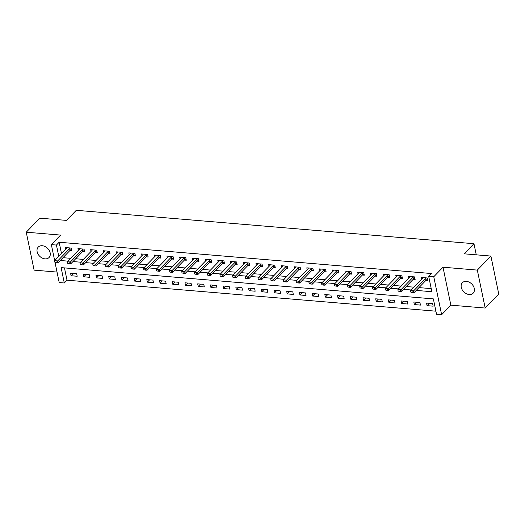 <?xml version="1.0" encoding="UTF-8"?>
<svg xmlns="http://www.w3.org/2000/svg" width="525" height="525" viewBox="0 0 525 525"><rect width="100%" height="100%" fill="white"/><g stroke="black" fill="none" stroke-linecap="round" stroke-linejoin="round"><path stroke-width="0.79" d="M45.012 258.864A7.501 5.598 -136 0 0 49.048 257.512A7.501 5.598 -136 0 0 49.232 250.438A7.501 5.598 -136 0 0 42.295 245.739A7.501 5.598 -136 0 0 38.259 247.085A7.501 5.598 -136 0 0 38.076 254.166A7.501 5.598 -136 0 0 45.012 258.864M469.133 294.499A7.501 5.598 -136 0 0 473.169 293.153A7.501 5.598 -136 0 0 473.353 286.072A7.501 5.598 -136 0 0 466.417 281.374A7.501 5.598 -136 0 0 462.381 282.726A7.501 5.598 -136 0 0 462.203 289.8A7.501 5.598 -136 0 0 469.133 294.499M64.463 267.894L67.01 280.186L64.293 282.995L59.207 282.568L55.059 262.546M476.267 254.835L473.963 243.712L76.282 210.302L66.517 220.402L39.815 218.164L26.25 232.194L34.105 270.139L57.035 272.068M473.963 243.712L464.192 253.818L490.895 256.062L498.75 294.007L485.185 308.044L477.323 270.099L443.002 267.212L433.775 276.76L441.63 314.698L436.544 314.272L433.361 298.889L61.11 267.612L64.293 282.995M443.002 267.212L450.857 305.156L485.185 308.044M450.857 305.156L441.63 314.698M67.01 280.186L435.908 311.187M490.895 256.062L477.323 270.099M432.633 303.608L426.53 303.089L427.061 305.655L433.164 306.167L432.633 303.608M419.921 302.538L413.818 302.026L414.35 304.585L420.453 305.097L419.921 302.538M407.203 301.468L401.107 300.956L401.632 303.522L407.735 304.034L407.203 301.468M394.492 300.398L388.388 299.887L388.92 302.452L395.023 302.964L394.492 300.398M381.78 299.329L375.677 298.817L376.208 301.383L382.312 301.895L381.78 299.329M369.068 298.266L362.965 297.754L363.497 300.313L369.593 300.825L369.068 298.266M356.35 297.196L350.247 296.684L350.779 299.243L356.882 299.762L356.35 297.196M343.639 296.126L337.536 295.614L338.067 298.18L344.17 298.692L343.639 296.126M330.927 295.057L324.824 294.545L325.356 297.111L331.459 297.623L330.927 295.057M318.209 293.993L312.106 293.475L312.637 296.041L318.741 296.553L318.209 293.993M305.498 292.924L299.394 292.412L299.926 294.971L306.029 295.483L305.498 292.924M292.786 291.854L286.683 291.342L287.214 293.902L293.317 294.42L292.786 291.854M280.068 290.784L273.971 290.272L274.496 292.838L280.599 293.35L280.068 290.784M267.356 289.715L261.253 289.203L261.785 291.769L267.888 292.281L267.356 289.715M254.645 288.652L248.542 288.133L249.073 290.699L255.176 291.211L254.645 288.652M241.933 287.582L235.83 287.07L236.362 289.629L242.465 290.141L241.933 287.582M229.215 286.512L223.112 286L223.643 288.566L229.747 289.078L229.215 286.512M216.503 285.442L210.4 284.931L210.932 287.497L217.035 288.008L216.503 285.442M203.792 284.373L197.689 283.861L198.22 286.427L204.323 286.939L203.792 284.373M191.074 283.31L184.977 282.798L185.502 285.357L191.605 285.869L191.074 283.31M178.362 282.24L172.259 281.728L172.791 284.287L178.894 284.806L178.362 282.24M165.651 281.17L159.548 280.658L160.079 283.224L166.182 283.736L165.651 281.17M152.939 280.101L146.836 279.589L147.368 282.155L153.464 282.667L152.939 280.101M140.221 279.037L134.118 278.519L134.649 281.085L140.752 281.597L140.221 279.037M127.509 277.968L121.406 277.456L121.938 280.015L128.041 280.527L127.509 277.968M114.798 276.898L108.695 276.386L109.226 278.952L115.329 279.464L114.798 276.898M102.08 275.828L95.977 275.317L96.508 277.882L102.611 278.394L102.08 275.828M89.368 274.759L83.265 274.247L83.797 276.813L89.9 277.325L89.368 274.759M76.657 273.696L70.553 273.184L71.085 275.743L77.188 276.255L76.657 273.696M416.246 290.404L431.872 291.716L428.689 276.334L431.399 273.525L59.148 242.248L61.491 253.568M62.98 257.683L70.639 258.326M75.692 258.753L83.35 259.396M88.41 259.816L96.068 260.459M101.122 260.886L108.78 261.529M113.833 261.955L121.492 262.598M126.545 263.025L134.203 263.668M139.263 264.095L146.921 264.738M151.974 265.158L159.633 265.801M164.686 266.228L172.344 266.871M177.404 267.297L185.062 267.94M190.116 268.367L197.774 269.01M202.827 269.43L210.486 270.073M215.545 270.5L223.204 271.143M228.257 271.569L235.915 272.213M240.968 272.639L248.627 273.282M253.68 273.709L261.338 274.352M266.398 274.772L274.057 275.415M279.11 275.842L286.768 276.485M291.821 276.911L299.48 277.554M304.539 277.981L312.198 278.624M317.251 279.044L324.909 279.694M329.963 280.114L337.621 280.757M342.674 281.183L350.333 281.827M355.392 282.253L363.051 282.896M368.104 283.323L375.762 283.966M380.815 284.386L388.474 285.029M393.533 285.456L401.192 286.099M406.245 286.525L413.903 287.168M418.957 287.595L431.235 288.625M425.939 280.37L427.855 280.534L427.324 277.968L421.221 277.456L421.588 279.221M413.227 279.3L415.144 279.464L414.612 276.898L408.509 276.386L408.877 278.152M400.516 278.237L402.426 278.394L401.894 275.828L395.798 275.317L396.158 277.082M387.798 277.167L389.714 277.325L389.183 274.765L383.079 274.253L383.447 276.012M375.086 276.098L377.002 276.262L376.471 273.696L370.368 273.184L370.735 274.949M362.375 275.028L364.284 275.192L363.759 272.626L357.656 272.114L358.017 273.879M349.657 273.958L351.573 274.122L351.041 271.556L344.938 271.044L345.306 272.81M336.945 272.895L338.861 273.053L338.33 270.493L332.227 269.975L332.594 271.74M324.233 271.825L326.15 271.983L325.618 269.423L319.515 268.912L319.876 270.677M311.515 270.756L313.432 270.92L312.9 268.354L306.797 267.842L307.164 269.607M298.804 269.686L300.72 269.85L300.188 267.284L294.085 266.772L294.453 268.537M286.092 268.623L288.008 268.78L287.477 266.214L281.374 265.702L281.741 267.468M273.381 267.553L275.29 267.711L274.759 265.151L268.662 264.639L269.023 266.398M260.662 266.483L262.579 266.647L262.047 264.082L255.944 263.57L256.312 265.335M247.951 265.414L249.867 265.578L249.336 263.012L243.232 262.5L243.6 264.265M235.239 264.344L237.156 264.508L236.624 261.942L230.521 261.43L230.882 263.196M222.521 263.281L224.438 263.438L223.906 260.879L217.803 260.361L218.17 262.126M209.81 262.211L211.726 262.369L211.194 259.809L205.091 259.298L205.459 261.056M197.098 261.142L199.014 261.306L198.483 258.74L192.38 258.228L192.741 259.993M184.38 260.072L186.296 260.236L185.765 257.67L179.668 257.158L180.029 258.923M171.668 259.009L173.585 259.166L173.053 256.6L166.95 256.088L167.317 257.854M158.957 257.939L160.873 258.097L160.342 255.537L154.238 255.019L154.606 256.784M146.245 256.869L148.155 257.027L147.63 254.468L141.527 253.956L141.888 255.721M133.527 255.8L135.443 255.964L134.912 253.398L128.809 252.886L129.176 254.651M120.816 254.73L122.732 254.894L122.2 252.328L116.097 251.816L116.465 253.582M108.104 253.667L110.02 253.824L109.489 251.258L103.386 250.747L103.747 252.512M95.386 252.597L97.302 252.755L96.771 250.195L90.668 249.683L91.035 251.442M82.674 251.527L84.591 251.692L84.059 249.126L77.956 248.614L78.323 250.379M69.963 250.458L71.879 250.622L71.347 248.056L65.244 247.544L65.612 249.309M54.666 260.63L51.352 244.624L60.578 235.082L26.25 232.194M51.352 244.624L56.438 245.05L58.78 256.371M59.148 242.248L56.438 245.05M428.689 276.334L433.775 276.76M60.263 260.492L67.922 261.135M72.982 261.555L80.64 262.198M85.693 262.625L93.352 263.268M98.405 263.694L106.063 264.338M111.123 264.764L118.781 265.407M123.834 265.827L131.493 266.477M136.546 266.897L144.204 267.54M149.264 267.967L156.923 268.61M161.976 269.036L169.634 269.679M174.687 270.106L182.346 270.749M187.399 271.169L195.057 271.812M200.117 272.239L207.775 272.882M212.828 273.308L220.487 273.952M225.54 274.378L233.198 275.021M238.258 275.448L245.917 276.091M250.97 276.511L258.628 277.154M263.681 277.581L271.34 278.224M276.399 278.65L284.058 279.293M289.111 279.72L296.769 280.363M301.822 280.783L309.481 281.433M314.534 281.853L322.192 282.496M327.252 282.923L334.911 283.566M339.964 283.992L347.622 284.635M352.675 285.062L360.334 285.705M365.393 286.125L373.052 286.768M378.105 287.195L385.763 287.838M390.817 288.264L398.475 288.908M403.528 289.334L411.187 289.977M429.312 303.325L427.061 305.655M73.336 273.413L71.085 275.743M86.047 274.483L83.797 276.813M98.766 275.553L96.508 277.882M111.477 276.623L109.226 278.952M124.189 277.686L121.938 280.015M136.9 278.755L134.649 281.085M149.618 279.825L147.368 282.155M162.33 280.895L160.079 283.224M175.042 281.958L172.791 284.287M187.76 283.027L185.502 285.357M200.471 284.097L198.22 286.427M213.183 285.167L210.932 287.497M225.894 286.237L223.643 288.566M238.613 287.3L236.362 289.629M251.324 288.369L249.073 290.699M264.036 289.439L261.785 291.769M276.754 290.509L274.496 292.838M289.465 291.572L287.214 293.902M302.177 292.642L299.926 294.971M314.895 293.711L312.637 296.041M327.607 294.781L325.356 297.111M340.318 295.851L338.067 298.18M353.03 296.914L350.779 299.243M365.748 297.983L363.497 300.313M378.459 299.053L376.208 301.383M391.171 300.123L388.92 302.452M403.889 301.192L401.632 303.522M416.601 302.256L414.35 304.585M410.826 292.136L412.414 292.576L410.826 292.136L410.609 290.574L422.553 278.224A1.175 0.525 -11.7 0 0 422.664 278.047L422.835 277.594M426.49 277.896L425.814 278.316A1.175 0.525 -11.7 0 0 425.604 278.48L413.661 290.83L414.041 292.674L412.414 292.576M427.599 279.293L426.195 280.16A1.175 0.525 -11.7 0 0 425.985 280.324L414.041 292.674M410.609 290.574L413.661 290.83L412.355 292.267M398.114 291.067L399.702 291.506L398.114 291.067L397.898 289.505L409.835 277.154A1.175 0.525 -11.7 0 0 409.953 276.983L410.123 276.524M413.772 276.832L413.103 277.246A1.175 0.525 -11.7 0 0 412.886 277.41L400.949 289.761L401.33 291.611L399.702 291.506M414.888 278.224L413.483 279.09A1.175 0.525 -11.7 0 0 413.267 279.254L401.33 291.611M397.898 289.505L400.949 289.761L399.637 291.198M385.402 290.003L386.991 290.437L385.402 290.003L385.186 288.435L397.123 276.084A1.175 0.525 -11.7 0 0 397.241 275.914L397.412 275.454M401.061 275.763L400.385 276.176A1.175 0.525 -11.7 0 0 400.175 276.34L388.238 288.697L388.618 290.542L386.991 290.437M402.17 277.161L400.772 278.02A1.175 0.525 -11.7 0 0 400.555 278.191L388.618 290.542M385.186 288.435L388.238 288.697L386.925 290.128M372.684 288.934L374.279 289.367L372.684 288.934L372.468 287.372L384.412 275.021A1.175 0.525 -11.7 0 0 384.523 274.844L384.694 274.385M388.349 274.693L387.673 275.107A1.175 0.525 -11.7 0 0 387.463 275.277L375.519 287.628L375.907 289.472L374.279 289.367M389.458 276.091L388.054 276.957A1.175 0.525 -11.7 0 0 387.844 277.121L375.907 289.472M372.468 287.372L375.519 287.628L374.213 289.058M359.973 287.864L361.561 288.304L359.973 287.864L359.756 286.302L371.693 273.952A1.175 0.525 -11.7 0 0 371.812 273.774L371.982 273.315M375.631 273.623L374.962 274.043A1.175 0.525 -11.7 0 0 374.745 274.207L362.808 286.558L363.188 288.402L361.561 288.304M376.747 275.021L375.342 275.887A1.175 0.525 -11.7 0 0 375.132 276.052L363.188 288.402M359.756 286.302L362.808 286.558L361.502 287.995M347.261 286.794L348.849 287.234L347.261 286.794L347.045 285.233L358.982 272.882A1.175 0.525 -11.7 0 0 359.1 272.705L359.271 272.252M362.919 272.554L362.243 272.974A1.175 0.525 -11.7 0 0 362.033 273.138L350.096 285.488L350.477 287.332L348.849 287.234M364.028 273.952L362.631 274.818A1.175 0.525 -11.7 0 0 362.414 274.982L350.477 287.332M347.045 285.233L350.096 285.488L348.784 286.926M334.543 285.731L336.138 286.164L334.543 285.731L334.327 284.163L346.27 271.812A1.175 0.525 -11.7 0 0 346.388 271.642L346.559 271.182M350.208 271.491L349.532 271.904A1.175 0.525 -11.7 0 0 349.322 272.068L337.378 284.419L337.765 286.269L336.138 286.164M351.317 272.882L349.913 273.748A1.175 0.525 -11.7 0 0 349.702 273.919L337.765 286.269M334.327 284.163L337.378 284.419L336.072 285.856M321.832 284.662L323.42 285.095L321.832 284.662L321.615 283.1L333.559 270.743A1.175 0.525 -11.7 0 0 333.67 270.572L333.841 270.113M337.49 270.421L336.82 270.834A1.175 0.525 -11.7 0 0 336.604 271.005L324.667 283.356L325.047 285.2L323.42 285.095M338.605 271.819L337.201 272.678A1.175 0.525 -11.7 0 0 336.991 272.849L325.047 285.2M321.615 283.1L324.667 283.356L323.361 284.786M309.12 283.592L310.708 284.025L309.12 283.592L308.903 282.03L320.841 269.679A1.175 0.525 -11.7 0 0 320.959 269.502L321.129 269.043M324.778 269.351L324.109 269.765A1.175 0.525 -11.7 0 0 323.892 269.935L311.955 282.286L312.336 284.13L310.708 284.025M325.894 270.749L324.489 271.615A1.175 0.525 -11.7 0 0 324.273 271.779L312.336 284.13M308.903 282.03L311.955 282.286L310.642 283.723M296.408 282.522L297.997 282.962L296.408 282.522L296.192 280.96L308.129 268.61A1.175 0.525 -11.7 0 0 308.247 268.433L308.418 267.98M312.067 268.282L311.391 268.702A1.175 0.525 -11.7 0 0 311.181 268.866L299.243 281.216L299.624 283.06L297.997 282.962M313.176 269.679L311.771 270.546A1.175 0.525 -11.7 0 0 311.561 270.71L299.624 283.06M296.192 280.96L299.243 281.216L297.931 282.653M283.69 281.452L285.278 281.892L283.69 281.452L283.474 279.891L295.418 267.54A1.175 0.525 -11.7 0 0 295.529 267.369L295.7 266.91M299.355 267.218L298.679 267.632A1.175 0.525 -11.7 0 0 298.469 267.796L286.525 280.147L286.906 281.997L285.278 281.892M300.464 268.61L299.06 269.476A1.175 0.525 -11.7 0 0 298.85 269.64L286.906 281.997M283.474 279.891L286.525 280.147L285.219 281.584M270.979 280.389L272.567 280.822L270.979 280.389L270.762 278.821L282.699 266.47A1.175 0.525 -11.7 0 0 282.817 266.3L282.988 265.84M286.637 266.149L285.967 266.562A1.175 0.525 -11.7 0 0 285.751 266.726L273.814 279.083L274.194 280.928L272.567 280.822M287.752 267.54L286.348 268.406A1.175 0.525 -11.7 0 0 286.138 268.577L274.194 280.928M270.762 278.821L273.814 279.083L272.501 280.514M258.267 279.32L259.855 279.753L258.267 279.32L258.051 277.758L269.988 265.407A1.175 0.525 -11.7 0 0 270.106 265.23L270.277 264.771M273.925 265.079L273.249 265.493A1.175 0.525 -11.7 0 0 273.039 265.663L261.102 278.014L261.483 279.858L259.855 279.753M275.034 266.477L273.637 267.343A1.175 0.525 -11.7 0 0 273.42 267.507L261.483 279.858M258.051 277.758L261.102 278.014L259.79 279.444M245.549 278.25L247.144 278.683L245.549 278.25L245.332 276.688L257.276 264.338A1.175 0.525 -11.7 0 0 257.394 264.16L257.565 263.701M261.214 264.009L260.538 264.429A1.175 0.525 -11.7 0 0 260.328 264.593L248.384 276.944L248.771 278.788L247.144 278.683M262.323 265.407L260.918 266.273A1.175 0.525 -11.7 0 0 260.708 266.438L248.771 278.788M245.332 276.688L248.384 276.944L247.078 278.381M232.838 277.18L234.426 277.62L232.838 277.18L232.621 275.618L244.558 263.268A1.175 0.525 -11.7 0 0 244.676 263.091L244.847 262.638M248.496 262.94L247.826 263.36A1.175 0.525 -11.7 0 0 247.61 263.524L235.673 275.874L236.053 277.718L234.426 277.62M249.611 264.338L248.207 265.204A1.175 0.525 -11.7 0 0 247.997 265.368L236.053 277.718M232.621 275.618L235.673 275.874L234.367 277.312M220.126 276.111L221.714 276.55L220.126 276.111L219.909 274.549L231.847 262.198A1.175 0.525 -11.7 0 0 231.965 262.027L232.135 261.568M235.784 261.877L235.108 262.29A1.175 0.525 -11.7 0 0 234.898 262.454L222.961 274.805L223.342 276.655L221.714 276.55M236.893 263.268L235.495 264.134A1.175 0.525 -11.7 0 0 235.279 264.305L223.342 276.655M219.909 274.549L222.961 274.805L221.648 276.242M207.414 275.048L209.002 275.481L207.414 275.048L207.198 273.486L219.135 261.128A1.175 0.525 -11.7 0 0 219.253 260.958L219.424 260.498M223.073 260.807L222.397 261.22A1.175 0.525 -11.7 0 0 222.187 261.384L210.243 273.742L210.63 275.586L209.002 275.481M224.182 262.205L222.777 263.064A1.175 0.525 -11.7 0 0 222.567 263.235L210.63 275.586M207.198 273.486L210.243 273.742L208.937 275.172M194.696 273.978L196.284 274.411L194.696 273.978L194.48 272.416L206.423 260.065A1.175 0.525 -11.7 0 0 206.535 259.888L206.706 259.429M210.361 259.737L209.685 260.151A1.175 0.525 -11.7 0 0 209.475 260.321L197.531 272.672L197.912 274.516L196.284 274.411M211.47 261.135L210.066 262.001A1.175 0.525 -11.7 0 0 209.856 262.165L197.912 274.516M194.48 272.416L197.531 272.672L196.225 274.103M181.985 272.908L183.573 273.348L181.985 272.908L181.768 271.346L193.705 258.996A1.175 0.525 -11.7 0 0 193.823 258.818L193.994 258.366M197.643 258.668L196.973 259.088A1.175 0.525 -11.7 0 0 196.757 259.252L184.82 271.602L185.2 273.446L183.573 273.348M198.758 260.065L197.354 260.932A1.175 0.525 -11.7 0 0 197.137 261.096L185.2 273.446M181.768 271.346L184.82 271.602L183.507 273.039M169.273 271.838L170.861 272.278L169.273 271.838L169.057 270.277L180.994 257.926A1.175 0.525 -11.7 0 0 181.112 257.755L181.282 257.296M184.931 257.598L184.255 258.018A1.175 0.525 -11.7 0 0 184.045 258.182L172.108 270.533L172.489 272.383L170.861 272.278M186.04 258.996L184.643 259.862A1.175 0.525 -11.7 0 0 184.426 260.026L172.489 272.383M169.057 270.277L172.108 270.533L170.796 271.97M156.555 270.775L158.15 271.208L156.555 270.775L156.338 269.207L168.282 256.856A1.175 0.525 -11.7 0 0 168.394 256.686L168.564 256.226M172.22 256.535L171.544 256.948A1.175 0.525 -11.7 0 0 171.334 257.112L159.39 269.463L159.777 271.313L158.15 271.208M173.329 257.926L171.924 258.792A1.175 0.525 -11.7 0 0 171.714 258.963L159.777 271.313M156.338 269.207L159.39 269.463L158.084 270.9M143.843 269.706L145.432 270.139L143.843 269.706L143.627 268.144L155.564 255.787A1.175 0.525 -11.7 0 0 155.682 255.616L155.853 255.157M159.502 255.465L158.832 255.878A1.175 0.525 -11.7 0 0 158.616 256.049L146.678 268.4L147.059 270.244L145.432 270.139M160.617 256.863L159.213 257.729A1.175 0.525 -11.7 0 0 159.003 257.893L147.059 270.244M143.627 268.144L146.678 268.4L145.373 269.83M131.132 268.636L132.72 269.069L131.132 268.636L130.915 267.074L142.852 254.723A1.175 0.525 -11.7 0 0 142.971 254.546L143.141 254.087M146.79 254.395L146.114 254.809A1.175 0.525 -11.7 0 0 145.904 254.979L133.967 267.33L134.347 269.174L132.72 269.069M147.899 255.793L146.501 256.659A1.175 0.525 -11.7 0 0 146.285 256.823L134.347 269.174M130.915 267.074L133.967 267.33L132.654 268.767M118.414 267.566L120.008 268.006L118.414 267.566L118.197 266.004L130.141 253.654A1.175 0.525 -11.7 0 0 130.259 253.477L130.43 253.024M134.078 253.326L133.403 253.746A1.175 0.525 -11.7 0 0 133.192 253.91L121.249 266.26L121.636 268.104L120.008 268.006M135.188 254.723L133.783 255.59A1.175 0.525 -11.7 0 0 133.573 255.754L121.636 268.104M118.197 266.004L121.249 266.26L119.943 267.697M105.702 266.497L107.29 266.936L105.702 266.497L105.486 264.935L117.429 252.584A1.175 0.525 -11.7 0 0 117.541 252.413L117.712 251.954M121.36 252.262L120.691 252.676A1.175 0.525 -11.7 0 0 120.474 252.84L108.537 265.191L108.918 267.041L107.29 266.936M122.476 253.654L121.072 254.52A1.175 0.525 -11.7 0 0 120.862 254.684L108.918 267.041M105.486 264.935L108.537 265.191L107.231 266.628M92.991 265.433L94.579 265.867L92.991 265.433L92.774 263.865L104.711 251.514A1.175 0.525 -11.7 0 0 104.829 251.344L105 250.884M108.649 251.193L107.979 251.606A1.175 0.525 -11.7 0 0 107.763 251.77L95.826 264.127L96.206 265.972L94.579 265.867M109.758 252.591L108.36 253.45A1.175 0.525 -11.7 0 0 108.143 253.621L96.206 265.972M92.774 263.865L95.826 264.127L94.513 265.558M80.279 264.364L81.867 264.797L80.279 264.364L80.062 262.802L92 250.451A1.175 0.525 -11.7 0 0 92.118 250.274L92.288 249.815M95.937 250.123L95.261 250.537A1.175 0.525 -11.7 0 0 95.051 250.707L83.114 263.058L83.495 264.902L81.867 264.797M97.046 251.521L95.642 252.387A1.175 0.525 -11.7 0 0 95.432 252.551L83.495 264.902M80.062 262.802L83.114 263.058L81.802 264.488M67.561 263.294L69.149 263.734L67.561 263.294L67.344 261.732L79.288 249.382A1.175 0.525 -11.7 0 0 79.4 249.204L79.57 248.745M83.226 249.053L82.55 249.473A1.175 0.525 -11.7 0 0 82.34 249.637L70.396 261.988L70.777 263.832L69.149 263.734M84.335 250.451L82.93 251.317A1.175 0.525 -11.7 0 0 82.72 251.482L70.777 263.832M67.344 261.732L70.396 261.988L69.09 263.425M54.849 262.224L56.438 262.664L54.849 262.224L54.633 260.662L66.57 248.312A1.175 0.525 -11.7 0 0 66.688 248.135L66.859 247.682M70.507 247.984L69.838 248.404A1.175 0.525 -11.7 0 0 69.622 248.568L57.684 260.918L58.065 262.762L56.438 262.664M71.623 249.382L70.219 250.248A1.175 0.525 -11.7 0 0 70.009 250.412L58.065 262.762M54.633 260.662L57.684 260.918L56.372 262.356M425.604 278.48L425.985 280.324M425.814 278.316L426.195 280.16M412.886 277.41L413.267 279.254M413.103 277.246L413.483 279.09M400.175 276.34L400.555 278.191M400.385 276.176L400.772 278.02M387.463 275.277L387.844 277.121M387.673 275.107L388.054 276.957M374.745 274.207L375.132 276.052M374.962 274.043L375.342 275.887M362.033 273.138L362.414 274.982M362.243 272.974L362.631 274.818M349.322 272.068L349.702 273.919M349.532 271.904L349.913 273.748M336.604 271.005L336.991 272.849M336.82 270.834L337.201 272.678M323.892 269.935L324.273 271.779M324.109 269.765L324.489 271.615M311.181 268.866L311.561 270.71M311.391 268.702L311.771 270.546M298.469 267.796L298.85 269.64M298.679 267.632L299.06 269.476M285.751 266.726L286.138 268.577M285.967 266.562L286.348 268.406M273.039 265.663L273.42 267.507M273.249 265.493L273.637 267.343M260.328 264.593L260.708 266.438M260.538 264.429L260.918 266.273M247.61 263.524L247.997 265.368M247.826 263.36L248.207 265.204M234.898 262.454L235.279 264.305M235.108 262.29L235.495 264.134M222.187 261.384L222.567 263.235M222.397 261.22L222.777 263.064M209.475 260.321L209.856 262.165M209.685 260.151L210.066 262.001M196.757 259.252L197.137 261.096M196.973 259.088L197.354 260.932M184.045 258.182L184.426 260.026M184.255 258.018L184.643 259.862M171.334 257.112L171.714 258.963M171.544 256.948L171.924 258.792M158.616 256.049L159.003 257.893M158.832 255.878L159.213 257.729M145.904 254.979L146.285 256.823M146.114 254.809L146.501 256.659M133.192 253.91L133.573 255.754M133.403 253.746L133.783 255.59M120.474 252.84L120.862 254.684M120.691 252.676L121.072 254.52M107.763 251.77L108.143 253.621M107.979 251.606L108.36 253.45M95.051 250.707L95.432 252.551M95.261 250.537L95.642 252.387M82.34 249.637L82.72 251.482M82.55 249.473L82.93 251.317M69.622 248.568L70.009 250.412M69.838 248.404L70.219 250.248"/></g></svg>
